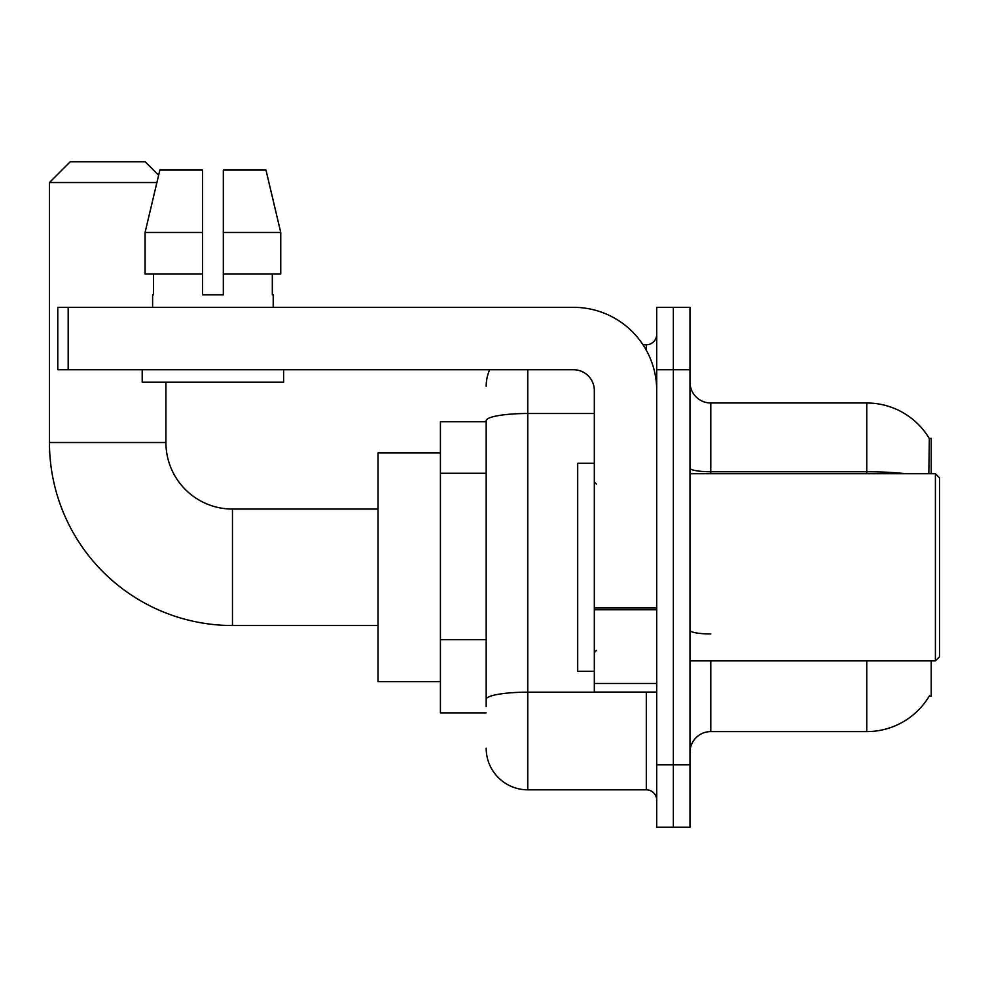 <?xml version="1.0" encoding="UTF-8"?>
<svg xmlns="http://www.w3.org/2000/svg" width="989" height="989" viewBox="0 0 989 989"><rect width="100%" height="100%" fill="white"/><g stroke="black" fill="none" stroke-linecap="round" stroke-linejoin="round"><path stroke-width="1.48" d="M931.23 473.706L931.23 438.35L929.339 438.609A72.79 72.79 0 0 0 866.76 402.993A72.79 72.79 0 0 1 929.19 438.35A72.79 72.79 0 0 0 866.76 402.993L710.782 402.993A20.794 20.794 0 0 1 689.988 382.199A20.794 20.794 0 0 0 710.782 402.993L710.782 473.706M931.23 660.875L931.23 696.231L929.19 696.231L929.549 695.613A72.79 72.79 0 0 1 866.76 731.588A72.79 72.79 0 0 0 929.19 696.231M486.18 421.71L440.426 421.71L440.426 712.871L486.18 712.871M689.988 752.382A20.794 20.794 0 0 1 710.782 731.588L866.76 731.588L866.76 660.875M673.348 764.856L673.348 827.249L689.988 827.249L689.988 764.856L673.348 764.856L673.348 827.249L656.708 827.249L656.708 764.856L673.348 764.856L673.348 369.725L673.348 764.856M656.708 764.856L656.708 307.332L673.348 307.332L673.348 369.725L673.348 307.332L689.988 307.332L689.988 764.856M928.832 473.706L929.339 438.609A72.79 72.79 0 0 0 866.76 402.993L866.76 471.741L710.782 471.741A20.794 3.61 0 0 1 689.988 468.131M486.18 706.628L486.18 420.733A41.587 7.22 180 0 1 527.78 413.501L594.327 413.501M527.78 369.725L527.78 789.815L646.312 789.815L646.312 692.065M642.998 344.765L646.312 344.765A10.397 10.397 0 0 0 656.708 334.369M656.708 800.212A10.397 10.397 0 0 0 646.312 789.815M486.18 386.353A41.587 41.587 0 0 1 489.654 369.725M527.78 789.815A41.587 41.587 0 0 1 486.18 748.216M223.316 294.846L202.51 294.846L223.316 294.846L202.51 294.846L223.316 294.846L223.316 170.071L265.979 170.071L280.752 232.464L280.752 274.052L223.316 274.052M156.88 182.545L49.45 182.545L70.244 161.751L145.111 161.751L158.623 175.251L159.847 170.071L145.074 232.464L159.847 170.071L202.51 170.071L202.51 294.846M378.033 625.518L232.464 625.518A183.014 183.014 0 0 1 49.45 442.503L49.45 182.545M232.464 625.518L232.464 509.063A66.547 66.547 0 0 1 165.917 442.503L165.917 382.199M440.426 452.913L378.033 452.913L378.033 681.668L440.426 681.668M656.708 692.065L594.327 692.065L594.327 607.975L656.708 607.975M656.708 390.519A83.187 83.187 0 0 0 573.533 307.332L68.167 307.332L68.167 369.725L573.533 369.725A20.794 20.794 0 0 1 594.327 390.519L594.327 607.975M68.167 369.725L57.77 369.725L57.77 307.332L68.167 307.332M152.603 294.846L153.505 294.846L152.603 294.846L152.603 307.332M273.224 294.846L272.321 294.846L273.224 294.846L273.224 307.332M272.321 274.052L272.321 294.846M153.505 294.846L153.505 274.052M142.206 369.725L142.206 382.199L283.62 382.199L283.62 369.725M202.51 274.052L145.074 274.052L145.074 232.464L202.51 232.464L202.51 274.052L202.51 232.464M280.752 232.464L265.979 170.071L280.752 232.464L223.316 232.464M935.396 473.706L939.55 477.86L939.55 656.708L935.396 660.875L935.396 473.706L689.988 473.706M594.327 463.309L577.687 463.309L577.687 671.271L594.327 671.271M486.18 473.274L440.426 473.274M486.18 639.636L440.426 639.636M710.782 660.875L710.782 731.588M905.763 473.706A72.79 12.634 180 0 0 866.76 471.741L866.76 473.706M689.988 369.725L656.708 369.725M710.782 633.949A20.794 3.61 -0 0 1 689.988 630.339M649.934 692.065A10.397 1.805 0 0 1 646.312 692.176L527.78 692.176A41.587 7.22 180 0 0 486.18 699.408M646.312 350.242L646.312 344.765M49.45 442.503L165.917 442.503M656.708 609.78L594.327 609.78M594.327 683.473L656.708 683.473M378.033 509.063L232.464 509.063M689.988 660.875L935.396 660.875M596.404 484.103L594.327 482.026M596.404 650.478L594.327 652.555"/></g></svg>
